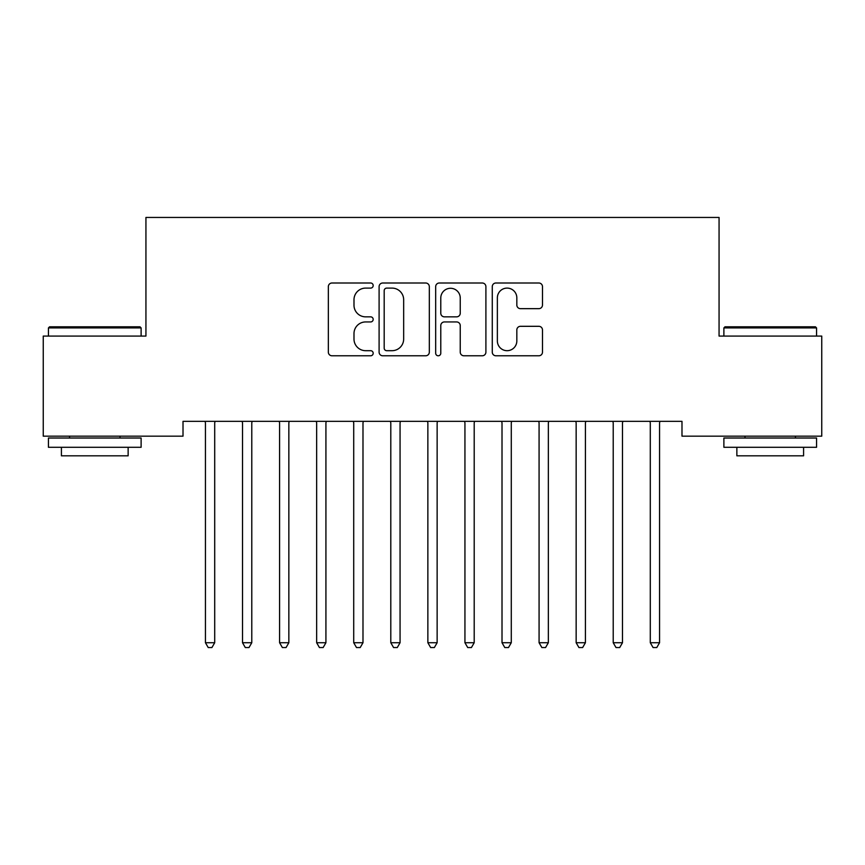 <?xml version="1.0" encoding="UTF-8"?>
<svg xmlns="http://www.w3.org/2000/svg" width="865" height="865" viewBox="0 0 865 865"><rect width="100%" height="100%" fill="white"/><g stroke="black" fill="none" stroke-linecap="round" stroke-linejoin="round"><path stroke-width="1.3" d="M373.183 285.558A2.552 2.552 0 0 0 370.642 283.006L331.976 283.006A3.644 3.644 0 0 0 328.343 286.65L328.343 352.142A3.644 3.644 0 0 0 331.976 355.785L370.642 355.785A2.552 2.552 0 0 0 373.183 353.234A2.552 2.552 0 0 0 370.642 350.693L365.636 350.693A11.645 11.645 0 0 1 353.99 339.048L353.99 333.587A11.645 11.645 0 0 1 365.636 321.942L370.642 321.942A2.552 2.552 0 0 0 373.183 319.39A2.552 2.552 0 0 0 370.642 316.85L365.636 316.85A11.645 11.645 0 0 1 353.99 305.204L353.99 299.744A11.645 11.645 0 0 1 365.636 288.099L370.642 288.099A2.552 2.552 0 0 0 373.183 285.558M538.841 308.664A3.644 3.644 0 0 0 542.485 305.021L542.485 286.65A3.644 3.644 0 0 0 538.841 283.006L495.904 283.006A3.644 3.644 0 0 0 492.272 286.65L492.272 352.142A3.644 3.644 0 0 0 495.904 355.785L538.841 355.785A3.644 3.644 0 0 0 542.485 352.142L542.485 329.943A3.644 3.644 0 0 0 538.841 326.31L520.471 326.31A3.644 3.644 0 0 0 516.827 329.943L516.827 340.951A9.731 9.731 0 0 1 507.095 350.693A9.731 9.731 0 0 1 497.364 340.951L497.364 297.83A9.731 9.731 0 0 1 507.095 288.099A9.731 9.731 0 0 1 516.827 297.83L516.827 305.021A3.644 3.644 0 0 0 520.471 308.664L538.841 308.664M681.988 421.341L183.012 421.341L183.012 436.165L43.25 436.165L43.25 336.074L145.936 336.074L145.936 217.45L719.064 217.45L719.064 336.074L821.75 336.074L821.75 436.165L681.988 436.165L681.988 421.341M429.321 286.65A3.644 3.644 0 0 0 425.677 283.006L382.741 283.006A3.644 3.644 0 0 0 379.097 286.65L379.097 352.142A3.644 3.644 0 0 0 382.741 355.785L425.677 355.785A3.644 3.644 0 0 0 429.321 352.142L429.321 286.65M439.323 283.006L482.259 283.006A3.644 3.644 0 0 1 485.903 286.65L485.903 352.142A3.644 3.644 0 0 1 482.259 355.785L463.889 355.785A3.644 3.644 0 0 1 460.245 352.142L460.245 325.586A3.644 3.644 0 0 0 456.612 321.942L444.415 321.942A3.644 3.644 0 0 0 440.782 325.586L440.782 353.234A2.552 2.552 0 0 1 438.231 355.785A2.552 2.552 0 0 1 435.679 353.234L435.679 286.65A3.644 3.644 0 0 1 439.323 283.006M386.742 288.099A2.552 2.552 0 0 0 384.19 290.651L384.19 348.141A2.552 2.552 0 0 0 386.742 350.693L392.018 350.693A11.645 11.645 0 0 0 403.663 339.048L403.663 299.744A11.645 11.645 0 0 0 392.018 288.099L386.742 288.099M460.245 298.014A9.731 9.731 0 0 0 450.514 288.283A9.731 9.731 0 0 0 440.782 298.014L440.782 313.206A3.644 3.644 0 0 0 444.415 316.85L456.612 316.85A3.644 3.644 0 0 0 460.245 313.206L460.245 298.014M205.167 421.882A3.709 3.709 0 0 1 205.438 423.266A3.709 3.709 0 0 0 205.167 421.882L204.951 421.341M215.19 421.341L214.974 421.882A3.709 3.709 0 0 0 214.704 423.266L214.704 642.727L205.438 642.727L205.438 423.266M214.704 642.727L211.925 647.55L208.216 647.55L205.438 642.727M242.243 421.882A3.709 3.709 0 0 1 242.514 423.266A3.709 3.709 0 0 0 242.243 421.882L242.027 421.341M279.308 421.882A3.709 3.709 0 0 1 279.579 423.266A3.709 3.709 0 0 0 279.308 421.882L279.092 421.341M252.266 421.341L252.05 421.882A3.709 3.709 0 0 0 251.78 423.266L251.78 642.727L242.514 642.727L242.514 423.266M251.78 642.727L249.001 647.55L245.292 647.55L242.514 642.727M289.332 421.341L289.115 421.882A3.709 3.709 0 0 0 288.845 423.266L288.845 642.727L279.579 642.727L279.579 423.266M288.845 642.727L286.066 647.55L282.358 647.55L279.579 642.727M48.44 327.921L49.554 326.808L140.011 326.808L141.114 327.921L48.44 327.921L48.44 336.074M141.114 447.292L48.44 447.292L48.44 438.025L141.114 438.025L141.114 447.292M128.139 447.292L128.139 455.823L61.415 455.823L61.415 447.292M723.886 327.921L724.989 326.808L815.446 326.808L816.56 327.921L723.886 327.921L723.886 336.074M816.56 447.292L723.886 447.292L723.886 438.025L816.56 438.025L816.56 447.292M803.585 447.292L803.585 455.823L736.861 455.823L736.861 447.292M316.385 421.882A3.709 3.709 0 0 1 316.655 423.266A3.709 3.709 0 0 0 316.385 421.882L316.168 421.341M353.45 421.882A3.709 3.709 0 0 1 353.72 423.266A3.709 3.709 0 0 0 353.45 421.882L353.234 421.341M326.408 421.341L326.192 421.882A3.709 3.709 0 0 0 325.921 423.266L325.921 642.727L316.655 642.727L316.655 423.266M325.921 642.727L323.142 647.55L319.434 647.55L316.655 642.727M363.473 421.341L363.257 421.882A3.709 3.709 0 0 0 362.986 423.266L362.986 642.727L353.72 642.727L353.72 423.266M362.986 642.727L360.208 647.55L356.499 647.55L353.72 642.727M390.526 421.882A3.709 3.709 0 0 1 390.796 423.266A3.709 3.709 0 0 0 390.526 421.882L390.31 421.341M400.549 421.341L400.333 421.882A3.709 3.709 0 0 0 400.062 423.266L400.062 642.727L390.796 642.727L390.796 423.266M400.062 642.727L397.284 647.55L393.575 647.55L390.796 642.727M427.602 421.882A3.709 3.709 0 0 1 427.861 423.266A3.709 3.709 0 0 0 427.602 421.882L427.375 421.341M437.625 421.341L437.398 421.882A3.709 3.709 0 0 0 437.139 423.266L437.139 642.727L427.861 642.727L427.861 423.266M437.139 642.727L434.349 647.55L430.651 647.55L427.861 642.727M464.667 421.882A3.709 3.709 0 0 1 464.938 423.266A3.709 3.709 0 0 0 464.667 421.882L464.451 421.341M474.69 421.341L474.474 421.882A3.709 3.709 0 0 0 474.204 423.266L474.204 642.727L464.938 642.727L464.938 423.266M474.204 642.727L471.425 647.55L467.716 647.55L464.938 642.727M501.743 421.882A3.709 3.709 0 0 1 502.014 423.266A3.709 3.709 0 0 0 501.743 421.882L501.527 421.341M511.766 421.341L511.55 421.882A3.709 3.709 0 0 0 511.28 423.266L511.28 642.727L502.014 642.727L502.014 423.266M511.28 642.727L508.501 647.55L504.792 647.55L502.014 642.727M538.808 421.882A3.709 3.709 0 0 1 539.079 423.266A3.709 3.709 0 0 0 538.808 421.882L538.592 421.341M548.832 421.341L548.615 421.882A3.709 3.709 0 0 0 548.345 423.266L548.345 642.727L539.079 642.727L539.079 423.266M548.345 642.727L545.566 647.55L541.858 647.55L539.079 642.727M575.885 421.882A3.709 3.709 0 0 1 576.155 423.266A3.709 3.709 0 0 0 575.885 421.882L575.668 421.341M585.908 421.341L585.692 421.882A3.709 3.709 0 0 0 585.421 423.266L585.421 642.727L576.155 642.727L576.155 423.266M585.421 642.727L582.642 647.55L578.934 647.55L576.155 642.727M612.95 421.882A3.709 3.709 0 0 1 613.22 423.266A3.709 3.709 0 0 0 612.95 421.882L612.734 421.341M622.973 421.341L622.757 421.882A3.709 3.709 0 0 0 622.486 423.266L622.486 642.727L613.22 642.727L613.22 423.266M622.486 642.727L619.708 647.55L615.999 647.55L613.22 642.727M650.026 421.882A3.709 3.709 0 0 1 650.296 423.266A3.709 3.709 0 0 0 650.026 421.882L649.81 421.341M660.049 421.341L659.833 421.882A3.709 3.709 0 0 0 659.562 423.266L659.562 642.727L650.296 642.727L650.296 423.266M659.562 642.727L656.784 647.55L653.075 647.55L650.296 642.727M141.114 336.074L141.114 327.921M119.986 438.025L119.986 436.165M69.568 438.025L69.568 436.165M816.56 336.074L816.56 327.921M795.432 438.025L795.432 436.165M745.014 438.025L745.014 436.165"/></g></svg>
